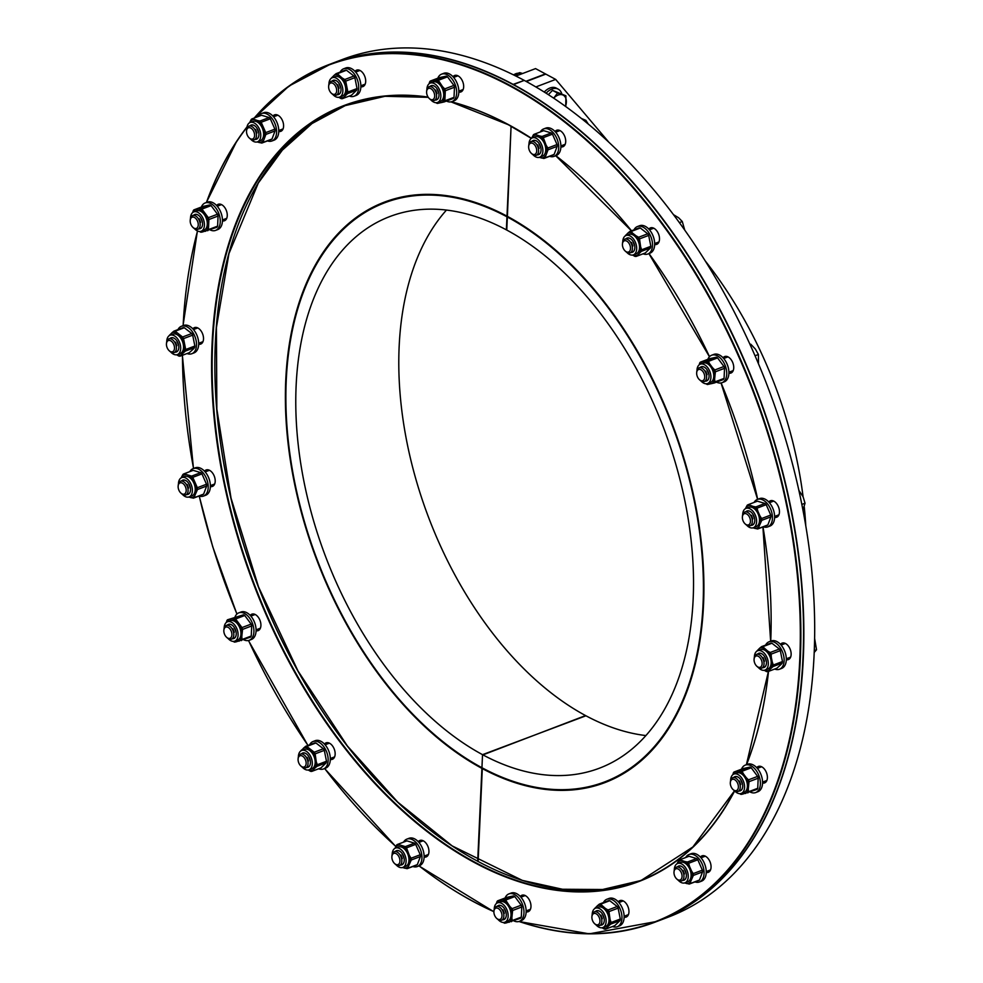 <?xml version="1.0" encoding="UTF-8"?>
<svg xmlns="http://www.w3.org/2000/svg" width="983" height="983" viewBox="0 0 983 983"><rect width="100%" height="100%" fill="white"/><g stroke="black" fill="none" stroke-linecap="round" stroke-linejoin="round"><path stroke-width="1.47" d="M508.088 216.739L507.351 217.01L506.761 230.059A295.06 180.847 69.2 0 1 687.498 514.76A295.06 180.847 69.2 0 1 599.335 768.227A295.06 180.847 69.2 0 1 482.936 754.883L585.561 715.575A295.06 180.847 -110.8 0 1 414.617 474.678A295.06 180.847 -110.8 0 1 446.454 210.067M481.94 767.723L482.53 754.661A295.06 180.847 69.2 0 1 301.806 469.972A295.06 180.847 69.2 0 1 389.956 216.506A295.06 180.847 69.2 0 1 506.368 229.85L506.958 216.801A309.743 189.842 -110.8 0 0 384.746 202.781A309.743 189.842 -110.8 0 0 292.209 468.866A309.743 189.842 -110.8 0 0 481.94 767.723M645.88 735.567A295.06 180.847 -110.8 0 1 585.954 715.784L482.53 754.661L477.689 861.305L481.916 768.374A310.468 190.297 69.2 0 1 291.73 468.817A310.468 190.297 69.2 0 1 384.488 202.093A310.468 190.297 69.2 0 1 506.995 216.149L511.074 126.217L507.388 216.358A310.468 190.297 69.2 0 1 697.561 515.915A310.468 190.297 69.2 0 1 604.803 782.64A310.468 190.297 69.2 0 1 482.309 768.583L478.094 861.526L482.334 767.932A309.743 189.842 -110.8 0 0 604.545 781.952A309.743 189.842 -110.8 0 0 697.082 515.866A309.743 189.842 -110.8 0 0 507.351 217.01M512.966 84.452L523.804 80.545M512.979 84.292A458.742 281.163 -110.8 0 0 331.885 63.477A458.742 281.163 -110.8 0 0 331.75 63.526M389.968 200.163A310.468 190.297 -110.8 0 0 383.284 203.346M523.828 80.176A458.742 281.163 -110.8 0 0 342.735 59.361L331.885 63.477M515.891 76.06L535.551 68.601L545.418 73.897L525.917 81.306L545.418 73.897L555.69 79.414L608.76 142.117M805.777 525.758A309.743 189.842 -110.8 0 0 804.266 506.982M802.951 510.103L805.028 503.222L803.086 496.734A309.743 189.842 -110.8 0 0 705.278 260.962M657.283 921.304A458.742 281.163 -110.8 0 0 657.418 921.255L668.256 917.139A458.742 281.163 -110.8 0 0 805.298 522.981A458.742 281.163 -110.8 0 0 524.222 80.385L513.372 84.661M483.046 768.313L482.309 768.583M657.418 921.255A458.742 281.163 -110.8 0 0 794.461 527.097A458.742 281.163 -110.8 0 0 513.372 84.501M603.071 782.505A310.468 190.297 -110.8 0 0 610.185 780.453M535.858 86.946L555.69 79.414M545.823 74.106L526.31 81.515L545.823 74.106M513.31 74.782A7.336 4.743 -61.8 0 1 514.158 74.585M557.521 93.066L562.423 94.823A11.747 7.581 118.2 0 0 553.748 98.116L557.521 93.066L552.495 90.375L565.925 95.806L565.729 106.545M565.532 106.397A11.747 7.581 118.2 0 0 566.355 102.22A11.747 7.581 118.2 0 0 562.423 94.823L565.925 95.806M548.379 94.663L552.495 90.375M561.674 93.532A14.684 9.474 118.2 0 0 558.307 89.183L556.329 88.126A14.684 9.474 118.2 0 0 544.25 92.046M558.307 89.183A14.684 9.474 118.2 0 0 546.118 93.225M518.262 73.234A10.334 6.672 118.2 0 0 515.928 73.676A10.334 6.672 118.2 0 0 513.642 74.941M515.252 75.74L518.336 73.184A13.037 8.417 118.2 0 1 519.749 72.644L522.637 73.504M519.749 72.644L521.875 73.786M520.462 74.327L518.336 73.184M750.164 792.028A14.684 8.994 -110.8 0 0 755.718 792.556L757.881 791.733A14.684 8.994 -110.8 0 0 762.55 783.316A14.684 8.994 -110.8 0 0 757.746 768.866A14.684 8.994 -110.8 0 0 747.461 764.283L745.298 765.106A14.684 8.994 -110.8 0 0 741.501 769.197M755.718 792.556A14.684 8.994 -110.8 0 0 760.375 784.139A14.684 8.994 -110.8 0 0 755.571 769.689A14.684 8.994 -110.8 0 0 745.298 765.106M733.023 789.509L733.723 790.16A7.336 4.497 -110.8 0 0 737.95 791.45A7.336 4.497 -110.8 0 0 740.138 785.147A7.336 4.497 -110.8 0 0 735.64 778.057A7.336 4.497 -110.8 0 0 732.74 777.725A7.336 4.497 -110.8 0 0 730.443 781.497L730.344 782.443A5.984 3.674 69.2 0 1 734.584 779.642A5.984 3.674 69.2 0 1 738.307 787.838A5.984 3.674 69.2 0 1 733.023 789.509A5.984 3.674 69.2 0 1 730.344 782.443M734.498 777.062A7.422 4.546 69.2 0 1 735.087 776.754A7.422 4.546 69.2 0 1 738.012 777.086A7.422 4.546 69.2 0 1 739.314 778.02M742.669 786.867A7.422 4.546 69.2 0 1 740.346 790.627A7.422 4.546 69.2 0 1 739.695 790.787M733.92 777.283A7.581 4.645 69.2 0 1 737.901 777A7.581 4.645 69.2 0 1 739.265 777.983A7.581 4.645 69.2 0 1 742.669 786.928A7.581 4.645 69.2 0 1 739.118 791.008M730.627 780.404A10.334 6.34 69.2 0 1 733.932 774.063A10.334 6.34 69.2 0 1 743.529 781.485A10.334 6.34 69.2 0 1 741.268 793.404A10.334 6.34 69.2 0 1 737.176 792.925A10.334 6.34 69.2 0 1 734.596 790.848M733.932 774.063L736.783 772.982A10.334 6.34 69.2 0 1 746.38 780.404A10.334 6.34 69.2 0 1 744.119 792.31L741.268 793.404M739.671 793.65L739.732 793.699A13.037 7.999 69.2 0 0 741.022 794.399L742.509 794.141A12.005 7.36 69.2 0 1 740.531 793.6M742.509 794.141L757.021 789.423A13.037 7.999 69.2 0 0 757.733 788.292L758.188 778.204L749.034 781.682L748.26 789.079A12.005 7.36 69.2 0 1 745.483 793.49M746.195 777.59L743.431 773.854A12.005 7.36 69.2 0 0 738.405 771.163L749.943 767.096A13.037 7.999 69.2 0 1 751.233 767.784L757.61 776.386L748.456 779.851L746.195 777.59A12.005 7.36 69.2 0 1 748.456 784.704M738.405 771.163L733.932 772.06L743.099 768.583L749.943 767.096M733.244 774.407A12.005 7.36 69.2 0 1 735.431 771.815M757.733 788.292L748.567 791.77L748.26 789.079M743.431 773.854L742.067 771.262L751.233 767.784M733.932 772.06A13.037 7.999 69.2 0 0 733.232 773.191L732.913 774.641M748.456 779.851A13.037 7.999 69.2 0 1 749.034 781.682M740.777 770.561A13.037 7.999 69.2 0 1 742.067 771.262M748.567 791.77A13.037 7.999 69.2 0 1 747.854 792.9M757.61 776.386A13.037 7.999 69.2 0 1 758.188 778.204M694.944 881.911A14.684 8.994 -110.8 0 0 699.392 881.984L701.555 881.161A14.684 8.994 -110.8 0 0 705.425 876.885A14.684 8.994 -110.8 0 0 702.82 860.285A14.684 8.994 -110.8 0 0 691.135 853.711L688.972 854.534A14.684 8.994 -110.8 0 0 685.692 857.532M699.392 881.984A14.684 8.994 -110.8 0 0 703.263 877.708A14.684 8.994 -110.8 0 0 700.646 861.108A14.684 8.994 -110.8 0 0 688.972 854.534M676.697 878.937L677.398 879.576A7.336 4.497 -110.8 0 0 681.624 880.879A7.336 4.497 -110.8 0 0 683.959 875.779A7.336 4.497 -110.8 0 0 680.986 868.788A7.336 4.497 -110.8 0 0 676.415 867.153A7.336 4.497 -110.8 0 0 674.117 870.913L674.019 871.86A5.984 3.674 69.2 0 1 679.622 870.127A5.984 3.674 69.2 0 1 681.784 878.077A5.984 3.674 69.2 0 1 676.697 878.937A5.984 3.674 69.2 0 1 674.019 871.86M678.172 866.478A7.422 4.546 69.2 0 1 678.761 866.17A7.422 4.546 69.2 0 1 682.988 867.448M686.343 876.295A7.422 4.546 69.2 0 1 684.021 880.043A7.422 4.546 69.2 0 1 683.382 880.203M677.594 866.699A7.581 4.645 69.2 0 1 682.952 867.399A7.581 4.645 69.2 0 1 683.308 867.756A7.581 4.645 69.2 0 1 686.343 876.345A7.581 4.645 69.2 0 1 682.804 880.424M674.313 869.82A10.334 6.34 69.2 0 1 677.606 863.492A10.334 6.34 69.2 0 1 687.203 870.901A10.334 6.34 69.2 0 1 684.942 882.82A10.334 6.34 69.2 0 1 678.503 880.522A10.334 6.34 69.2 0 1 678.27 880.264M677.606 863.492L680.457 862.41A10.334 6.34 69.2 0 1 690.054 869.82A10.334 6.34 69.2 0 1 687.793 881.739L684.942 882.82M684.549 882.943L689.28 884.061L698.434 880.596A13.037 7.999 69.2 0 0 699.478 880.031L702.513 871.946L693.359 875.423L690.73 881.382A12.005 7.36 69.2 0 1 686.687 883.594M691.479 870.864L689.501 866.355A12.005 7.36 69.2 0 0 684.868 861.55L687.473 862.017L696.628 858.552A13.037 7.999 69.2 0 1 697.819 859.781L702.366 870.152L693.212 873.617L691.479 870.864A12.005 7.36 69.2 0 1 692.057 877.88M684.868 861.55L679.867 859.744L689.034 856.267L696.628 858.552M679.867 859.744A13.037 7.999 69.2 0 0 678.835 860.297L677.533 862.755A12.005 7.36 69.2 0 1 681.575 860.555M677.533 862.755L677.176 863.676M699.478 880.031L690.312 883.508L690.73 881.382M689.501 866.355L688.653 863.258L697.819 859.781M693.212 873.617A13.037 7.999 69.2 0 1 693.359 875.423M687.473 862.017A13.037 7.999 69.2 0 1 688.653 863.258M690.312 883.508A13.037 7.999 69.2 0 1 689.28 884.061M702.366 870.152A13.037 7.999 69.2 0 1 702.513 871.946M612.507 926.527A14.684 8.994 -110.8 0 0 617.287 926.711L619.45 925.888A14.684 8.994 -110.8 0 0 621.428 924.622A14.684 8.994 -110.8 0 0 621.92 907.235A14.684 8.994 -110.8 0 0 609.042 898.437L606.867 899.261A14.684 8.994 -110.8 0 0 603.415 902.578M617.287 926.711A14.684 8.994 -110.8 0 0 619.265 925.445A14.684 8.994 -110.8 0 0 619.745 908.059A14.684 8.994 -110.8 0 0 606.867 899.261M594.592 923.664L595.293 924.315A7.336 4.497 -110.8 0 0 599.519 925.605A7.336 4.497 -110.8 0 0 600.318 915.443A7.336 4.497 -110.8 0 0 594.31 911.88A7.336 4.497 -110.8 0 0 592.012 915.652L591.913 916.598A5.984 3.674 69.2 0 1 594.568 913.379A5.984 3.674 69.2 0 1 598.696 916.439A5.984 3.674 69.2 0 1 599.372 923.516A5.984 3.674 69.2 0 1 594.592 923.664A5.984 3.674 69.2 0 1 591.913 916.598M596.067 911.216A7.422 4.546 69.2 0 1 596.656 910.909A7.422 4.546 69.2 0 1 600.883 912.175A7.581 4.645 69.2 0 1 602.677 914.485A7.581 4.645 69.2 0 1 604.238 921.083A7.581 4.645 69.2 0 1 600.699 925.163M604.238 921.022A7.422 4.546 69.2 0 1 601.915 924.782A7.422 4.546 69.2 0 1 601.277 924.942M595.489 911.438A7.581 4.645 69.2 0 1 600.846 912.138M592.208 914.559A10.334 6.34 69.2 0 1 595.501 908.218A10.334 6.34 69.2 0 1 605.098 915.64A10.334 6.34 69.2 0 1 602.837 927.547A10.334 6.34 69.2 0 1 596.165 925.003M595.501 908.218L598.352 907.137A10.334 6.34 69.2 0 1 607.949 914.559A10.334 6.34 69.2 0 1 605.688 926.465L602.837 927.547M606.634 927.878L608.919 925.667A12.005 7.36 69.2 0 0 610.087 919.584L611.143 922.496L620.31 919.019A13.037 7.999 69.2 0 1 620.003 920.58L614.744 925.667L605.589 929.144L606.634 927.878A12.005 7.36 69.2 0 1 602.1 927.755M610.087 919.584L608.969 911.61L618.123 908.132L620.31 919.019M608.969 911.61A13.037 7.999 69.2 0 0 608.035 909.988L605.479 908.513A12.005 7.36 69.2 0 1 609.141 914.854M605.479 908.513L600.588 904.188L609.755 900.711L617.189 906.51A13.037 7.999 69.2 0 1 618.123 908.132M609.755 900.711A13.037 7.999 69.2 0 0 608.514 900.649L599.347 904.127L597.418 905.736A12.005 7.36 69.2 0 1 602.247 905.994M597.418 905.736L594.297 908.943M594.826 908.562A12.005 7.36 69.2 0 1 595.133 907.948M620.003 920.58L610.848 924.045L608.919 925.667M602.038 927.768L604.348 929.082A13.037 7.999 69.2 0 0 605.589 929.144M611.143 922.496A13.037 7.999 69.2 0 1 610.848 924.045M608.035 909.988L617.189 906.51M599.347 904.127A13.037 7.999 69.2 0 1 600.588 904.188M513.753 920.825A14.684 8.994 -110.8 0 0 518.52 921.599A14.684 8.994 -110.8 0 0 519.307 921.366L521.469 920.543A14.684 8.994 -110.8 0 0 524.676 903.623A14.684 8.994 -110.8 0 0 511.049 893.092L508.887 893.916A14.684 8.994 -110.8 0 0 505.09 897.995M519.307 921.366A14.684 8.994 -110.8 0 0 522.501 904.446A14.684 8.994 -110.8 0 0 508.887 893.916M496.612 918.319L497.312 918.958A7.336 4.497 -110.8 0 0 501.539 920.26A7.336 4.497 -110.8 0 0 503.357 912.421A7.336 4.497 -110.8 0 0 496.329 906.535A7.336 4.497 -110.8 0 0 494.031 910.295L493.933 911.253A5.984 3.674 69.2 0 1 497.263 908.095A5.984 3.674 69.2 0 1 501.551 912.986A5.984 3.674 69.2 0 1 500.974 918.749A5.984 3.674 69.2 0 1 496.612 918.319A5.984 3.674 69.2 0 1 493.933 911.253M498.086 905.871A7.422 4.546 69.2 0 1 498.676 905.552A7.422 4.546 69.2 0 1 502.903 906.83M506.257 915.677A7.422 4.546 69.2 0 1 503.935 919.424A7.422 4.546 69.2 0 1 503.296 919.596M497.509 906.08A7.581 4.645 69.2 0 1 502.866 906.793A7.581 4.645 69.2 0 1 505.754 911.536A7.581 4.645 69.2 0 1 506.257 915.726A7.581 4.645 69.2 0 1 502.718 919.805M494.228 909.214A10.334 6.34 69.2 0 1 497.521 902.873A10.334 6.34 69.2 0 1 507.117 910.295A10.334 6.34 69.2 0 1 504.857 922.201A10.334 6.34 69.2 0 1 498.184 919.646M497.521 902.873L500.372 901.792A10.334 6.34 69.2 0 1 509.968 909.201A10.334 6.34 69.2 0 1 507.707 921.12L504.857 922.201M503.259 922.459L503.321 922.509A13.037 7.999 69.2 0 0 504.611 923.197L506.098 922.951A12.005 7.36 69.2 0 1 504.119 922.398M506.098 922.951L520.609 918.233A13.037 7.999 69.2 0 0 521.322 917.102L521.776 907.002L512.622 910.479L511.848 917.889A12.005 7.36 69.2 0 1 509.071 922.3M512.622 910.479A13.037 7.999 69.2 0 0 512.045 908.661L509.796 906.4A12.005 7.36 69.2 0 1 512.045 913.502M509.796 906.4L505.655 900.059L514.822 896.582L521.199 905.183A13.037 7.999 69.2 0 1 521.776 907.002M501.994 899.961L497.533 900.87L506.687 897.393L513.531 895.894L501.994 899.961A12.005 7.36 69.2 0 1 507.019 902.664M496.845 903.205A12.005 7.36 69.2 0 1 499.02 900.612M497.533 900.87A13.037 7.999 69.2 0 0 496.82 902.001L496.501 903.438M521.322 917.102L512.155 920.58L511.848 917.889M512.155 920.58A13.037 7.999 69.2 0 1 511.455 921.698M512.045 908.661L521.199 905.183M504.365 899.371A13.037 7.999 69.2 0 1 505.655 900.059M513.531 895.894A13.037 7.999 69.2 0 1 514.822 896.582M412.823 866.515A14.684 8.994 -110.8 0 0 413.192 866.625A14.684 8.994 -110.8 0 0 417.259 866.576L419.434 865.753A14.684 8.994 -110.8 0 0 422.641 848.833A14.684 8.994 -110.8 0 0 409.014 838.302L406.851 839.126A14.684 8.994 -110.8 0 0 403.571 842.124M417.259 866.576A14.684 8.994 -110.8 0 0 420.466 849.656A14.684 8.994 -110.8 0 0 406.851 839.126M394.576 863.529L395.277 864.18A7.336 4.497 -110.8 0 0 399.503 865.47A7.336 4.497 -110.8 0 0 401.814 860.088A7.336 4.497 -110.8 0 0 394.294 851.745A7.336 4.497 -110.8 0 0 391.984 855.517L391.898 856.463A5.984 3.674 69.2 0 1 395.928 853.551A5.984 3.674 69.2 0 1 399.909 860.186A5.984 3.674 69.2 0 1 394.576 863.529A5.984 3.674 69.2 0 1 391.898 856.463M396.038 851.081A7.422 4.546 69.2 0 1 396.641 850.774A7.422 4.546 69.2 0 1 400.867 852.04M404.222 860.887A7.422 4.546 69.2 0 1 401.9 864.647A7.422 4.546 69.2 0 1 401.248 864.807M395.461 851.303A7.581 4.645 69.2 0 1 400.818 852.003A7.581 4.645 69.2 0 1 404.222 859.277A7.581 4.645 69.2 0 1 404.21 860.948A7.581 4.645 69.2 0 1 400.671 865.028M392.18 854.424A10.334 6.34 69.2 0 1 395.485 848.083A10.334 6.34 69.2 0 1 405.07 855.505A10.334 6.34 69.2 0 1 402.821 867.411A10.334 6.34 69.2 0 1 396.149 864.868M395.485 848.083L398.336 847.002A10.334 6.34 69.2 0 1 407.933 854.424A10.334 6.34 69.2 0 1 405.672 866.33L402.821 867.411M397.746 844.336L406.901 840.858L414.507 843.144L405.34 846.621L397.746 844.336A13.037 7.999 69.2 0 0 396.702 844.901L395.055 848.28M402.416 867.547L407.159 868.665L416.313 865.187A13.037 7.999 69.2 0 0 417.345 864.622L420.392 856.537L411.238 860.014L408.609 865.974A12.005 7.36 69.2 0 1 404.554 868.186M411.238 860.014A13.037 7.999 69.2 0 0 411.091 858.22L409.346 855.456A12.005 7.36 69.2 0 1 409.923 862.472M409.346 855.456L406.532 847.85L415.686 844.372L420.245 854.743A13.037 7.999 69.2 0 1 420.392 856.537M402.747 846.142A12.005 7.36 69.2 0 1 407.367 850.946M395.399 847.358A12.005 7.36 69.2 0 1 399.454 845.147M417.345 864.622L408.191 868.1L408.609 865.974M408.191 868.1A13.037 7.999 69.2 0 1 407.159 868.665M411.091 858.22L420.245 854.743M405.34 846.621A13.037 7.999 69.2 0 1 406.532 847.85M414.507 843.144A13.037 7.999 69.2 0 1 415.686 844.372M318.689 768.767A14.684 8.994 -110.8 0 0 323.468 768.964L325.643 768.141A14.684 8.994 -110.8 0 0 328.838 751.221A14.684 8.994 -110.8 0 0 315.224 740.69L313.061 741.514A14.684 8.994 -110.8 0 0 309.608 744.819M323.468 768.964A14.684 8.994 -110.8 0 0 326.675 752.044A14.684 8.994 -110.8 0 0 313.061 741.514M300.786 765.917L301.486 766.556A7.336 4.497 -110.8 0 0 305.713 767.846A7.336 4.497 -110.8 0 0 307.912 764.737A7.336 4.497 -110.8 0 0 305.996 756.898A7.336 4.497 -110.8 0 0 300.503 754.121A7.336 4.497 -110.8 0 0 298.193 757.893L298.107 758.839A5.984 3.674 69.2 0 1 302.838 756.345A5.984 3.674 69.2 0 1 306.032 764.418A5.984 3.674 69.2 0 1 300.786 765.917A5.984 3.674 69.2 0 1 298.107 758.839M302.248 753.457A7.422 4.546 69.2 0 1 302.838 753.15A7.422 4.546 69.2 0 1 307.077 754.416M301.67 753.678A7.581 4.645 69.2 0 1 307.028 754.379A7.581 4.645 69.2 0 1 310.419 763.324A7.422 4.546 69.2 0 1 310.345 763.877A7.422 4.546 69.2 0 1 308.109 767.023A7.422 4.546 69.2 0 1 307.458 767.182M310.419 763.324A7.581 4.645 69.2 0 1 310.321 764A7.581 4.645 69.2 0 1 306.88 767.404M298.39 756.799A10.334 6.34 69.2 0 1 298.586 754.858A10.334 6.34 69.2 0 1 301.695 750.471A10.334 6.34 69.2 0 1 311.279 757.881A10.334 6.34 69.2 0 1 309.031 769.8A10.334 6.34 69.2 0 1 302.359 767.244M301.695 750.471L304.546 749.378A10.334 6.34 69.2 0 1 314.142 756.799A10.334 6.34 69.2 0 1 311.881 768.718L309.031 769.8M305.541 746.367L314.695 742.89A13.037 7.999 69.2 0 1 315.936 742.964L323.382 748.751L314.216 752.228L306.782 746.441A13.037 7.999 69.2 0 0 305.541 746.367L300.491 751.184M301.007 750.803A12.005 7.36 69.2 0 1 301.326 750.189M312.815 770.119L315.101 767.907A12.005 7.36 69.2 0 0 316.268 761.825L317.337 764.737L326.491 761.26A13.037 7.999 69.2 0 1 326.196 762.82L320.937 767.92L311.771 771.397L312.815 770.119A12.005 7.36 69.2 0 1 308.293 769.996M316.268 761.825L315.15 753.85L324.316 750.373L326.491 761.26M311.672 750.754A12.005 7.36 69.2 0 1 315.322 757.094M303.612 747.977A12.005 7.36 69.2 0 1 308.441 748.247M308.232 770.008L310.542 771.323A13.037 7.999 69.2 0 0 311.771 771.397M315.101 767.907L317.03 766.298L326.196 762.82M315.936 742.964L306.782 746.441M317.337 764.737A13.037 7.999 69.2 0 1 317.03 766.298M314.216 752.228A13.037 7.999 69.2 0 1 315.15 753.85M323.382 748.751A13.037 7.999 69.2 0 1 324.316 750.373M243.698 639.749A14.684 8.994 -110.8 0 0 249.24 640.289L251.415 639.466A14.684 8.994 -110.8 0 0 254.609 622.546A14.684 8.994 -110.8 0 0 240.995 612.016L238.82 612.839A14.684 8.994 -110.8 0 0 235.035 616.919M249.24 640.289A14.684 8.994 -110.8 0 0 252.447 623.369A14.684 8.994 -110.8 0 0 238.82 612.839M226.557 637.242L227.257 637.881A7.336 4.497 -110.8 0 0 231.472 639.171A7.336 4.497 -110.8 0 0 232.996 637.869A7.336 4.497 -110.8 0 0 232.418 629.28A7.336 4.497 -110.8 0 0 226.274 625.446A7.336 4.497 -110.8 0 0 223.964 629.218L223.866 630.164A5.984 3.674 69.2 0 1 229.285 628.235A5.984 3.674 69.2 0 1 231.238 637.23A5.984 3.674 69.2 0 1 226.557 637.242A5.984 3.674 69.2 0 1 223.866 630.164M228.019 624.783A7.422 4.546 69.2 0 1 228.609 624.475A7.422 4.546 69.2 0 1 232.836 625.741M236.203 634.6A7.422 4.546 69.2 0 1 235.416 637.033A7.422 4.546 69.2 0 1 233.88 638.348A7.422 4.546 69.2 0 1 233.229 638.508M227.442 625.004A7.581 4.645 69.2 0 1 232.799 625.704A7.581 4.645 69.2 0 1 236.19 634.649A7.581 4.645 69.2 0 1 235.392 637.193A7.581 4.645 69.2 0 1 232.652 638.729M224.161 628.125A10.334 6.34 69.2 0 1 225.316 623.627A10.334 6.34 69.2 0 1 227.466 621.797A10.334 6.34 69.2 0 1 237.05 629.206A10.334 6.34 69.2 0 1 234.802 641.125A10.334 6.34 69.2 0 1 228.13 638.569M227.466 621.797L230.317 620.715A10.334 6.34 69.2 0 1 239.901 628.125A10.334 6.34 69.2 0 1 237.653 640.044L234.802 641.125M234.31 618.295L243.465 614.817A13.037 7.999 69.2 0 1 244.755 615.505L251.144 624.107L241.978 627.584L235.601 618.983A13.037 7.999 69.2 0 0 234.31 618.295L227.466 619.794A13.037 7.999 69.2 0 0 226.754 620.912L226.446 622.362M226.778 622.128A12.005 7.36 69.2 0 1 228.953 619.536M233.204 641.383L233.254 641.432A13.037 7.999 69.2 0 0 234.544 642.12L236.043 641.862A12.005 7.36 69.2 0 1 234.065 641.321M236.043 641.862L250.554 637.144A13.037 7.999 69.2 0 0 251.255 636.013L251.722 625.925L242.555 629.403L241.781 636.812A12.005 7.36 69.2 0 1 239.004 641.211M239.729 625.323A12.005 7.36 69.2 0 1 241.978 632.425M231.927 618.885A12.005 7.36 69.2 0 1 236.952 621.588M244.755 615.505L235.601 618.983M241.388 640.621A13.037 7.999 69.2 0 0 242.101 639.491L241.781 636.812M242.101 639.491L251.255 636.013M241.978 627.584A13.037 7.999 69.2 0 1 242.555 629.403M243.465 614.817L227.466 619.794M251.144 624.107A13.037 7.999 69.2 0 1 251.722 625.925M199.082 496.01A14.684 8.994 -110.8 0 0 203.53 496.071L205.693 495.248A14.684 8.994 -110.8 0 0 208.9 478.34A14.684 8.994 -110.8 0 0 195.273 467.81L193.11 468.633A14.684 8.994 -110.8 0 0 189.83 471.619M203.53 496.071A14.684 8.994 -110.8 0 0 206.725 479.163A14.684 8.994 -110.8 0 0 193.11 468.633M180.835 493.024L181.536 493.675A7.336 4.497 -110.8 0 0 185.762 494.965A7.336 4.497 -110.8 0 0 186.106 494.805A7.336 4.497 -110.8 0 0 187.249 486.229A7.336 4.497 -110.8 0 0 180.553 481.24A7.336 4.497 -110.8 0 0 178.255 485.012L178.156 485.958A5.984 3.674 69.2 0 1 184.202 484.717A5.984 3.674 69.2 0 1 184.558 493.957A5.984 3.674 69.2 0 1 180.835 493.024A5.984 3.674 69.2 0 1 178.156 485.958M182.31 480.576A7.422 4.546 69.2 0 1 182.555 480.429A7.422 4.546 69.2 0 1 182.899 480.269A7.422 4.546 69.2 0 1 187.126 481.535M190.481 490.382A7.422 4.546 69.2 0 1 188.515 493.982A7.422 4.546 69.2 0 1 188.158 494.142A7.422 4.546 69.2 0 1 187.52 494.302M181.732 480.798A7.581 4.645 69.2 0 1 187.089 481.498A7.581 4.645 69.2 0 1 190.481 490.443A7.581 4.645 69.2 0 1 188.453 494.166A7.581 4.645 69.2 0 1 186.942 494.523M178.451 483.919A10.334 6.34 69.2 0 1 181.265 477.812A10.334 6.34 69.2 0 1 181.744 477.591A10.334 6.34 69.2 0 1 191.341 485A10.334 6.34 69.2 0 1 189.08 496.919A10.334 6.34 69.2 0 1 182.408 494.363M184.116 476.718A10.334 6.34 69.2 0 1 184.595 476.497A10.334 6.34 69.2 0 1 194.192 483.919A10.334 6.34 69.2 0 1 191.931 495.825L189.08 496.919M191.611 476.116L200.765 472.639A13.037 7.999 69.2 0 1 201.957 473.88L206.504 484.238L197.35 487.715L192.791 477.345A13.037 7.999 69.2 0 0 191.611 476.116L184.005 473.831A13.037 7.999 69.2 0 0 182.973 474.396L181.671 476.853A12.005 7.36 69.2 0 1 185.713 474.654M181.671 476.853L181.314 477.775M188.687 497.042L193.418 498.16L202.572 494.682A13.037 7.999 69.2 0 0 203.616 494.117L206.651 486.044L197.497 489.509L194.867 495.481A12.005 7.36 69.2 0 1 190.825 497.681M195.617 484.951A12.005 7.36 69.2 0 1 196.195 491.967M189.006 475.637A12.005 7.36 69.2 0 1 193.639 480.454M201.957 473.88L192.791 477.345M193.418 498.16A13.037 7.999 69.2 0 0 194.45 497.595L194.867 495.481M194.45 497.595L203.616 494.117M197.35 487.715A13.037 7.999 69.2 0 1 197.497 489.509M200.765 472.639L193.172 470.353L184.005 473.831M206.504 484.238A13.037 7.999 69.2 0 1 206.651 486.044M187.065 353.536A14.684 8.994 -110.8 0 0 191.845 353.72L194.007 352.897A14.684 8.994 -110.8 0 0 197.214 335.989A14.684 8.994 -110.8 0 0 183.588 325.459L181.425 326.282A14.684 8.994 -110.8 0 0 177.972 329.588M191.845 353.72A14.684 8.994 -110.8 0 0 195.039 336.813A14.684 8.994 -110.8 0 0 181.425 326.282M169.15 350.673L169.85 351.324A7.336 4.497 -110.8 0 0 172.885 352.799A7.336 4.497 -110.8 0 0 174.077 352.614A7.336 4.497 -110.8 0 0 175.674 344.161A7.336 4.497 -110.8 0 0 168.867 338.889A7.336 4.497 -110.8 0 0 166.569 342.662L166.471 343.608A5.984 3.674 69.2 0 1 170.428 340.671A5.984 3.674 69.2 0 1 174.458 347.134A5.984 3.674 69.2 0 1 171.62 351.877A5.984 3.674 69.2 0 1 169.15 350.673A5.984 3.674 69.2 0 1 166.471 343.608M170.624 338.226A7.422 4.546 69.2 0 1 171.214 337.919A7.422 4.546 69.2 0 1 172.418 337.734A7.422 4.546 69.2 0 1 175.441 339.184M178.795 348.031A7.422 4.546 69.2 0 1 176.473 351.791A7.422 4.546 69.2 0 1 175.822 351.951M170.047 338.447A7.581 4.645 69.2 0 1 175.392 339.147A7.581 4.645 69.2 0 1 178.795 348.093A7.581 4.645 69.2 0 1 175.244 352.172M166.754 341.568A10.334 6.34 69.2 0 1 170.059 335.24A10.334 6.34 69.2 0 1 171.742 334.982A10.334 6.34 69.2 0 1 180.086 343.952A10.334 6.34 69.2 0 1 177.395 354.568A10.334 6.34 69.2 0 1 170.723 352.012M170.059 335.24L172.91 334.146A10.334 6.34 69.2 0 1 174.593 333.901A10.334 6.34 69.2 0 1 182.936 342.87A10.334 6.34 69.2 0 1 180.245 353.475L177.395 354.568M182.58 336.997L191.746 333.52A13.037 7.999 69.2 0 1 192.68 335.142L194.867 346.028L185.701 349.506L183.526 338.619A13.037 7.999 69.2 0 0 182.58 336.997L175.146 331.197A13.037 7.999 69.2 0 0 173.905 331.136L171.976 332.745A12.005 7.36 69.2 0 1 176.805 333.004M171.976 332.745L168.855 335.953M169.371 335.572A12.005 7.36 69.2 0 1 169.69 334.957M176.596 354.777L178.906 356.092A13.037 7.999 69.2 0 0 180.147 356.153L181.191 354.888A12.005 7.36 69.2 0 1 176.657 354.765M181.191 354.888L185.406 351.066L194.56 347.589L193.516 348.854L189.301 352.676L180.147 356.153M184.644 346.594A12.005 7.36 69.2 0 1 183.465 352.676M180.036 335.522A12.005 7.36 69.2 0 1 183.698 341.863M192.68 335.142L183.526 338.619M173.905 331.136L183.071 327.658A13.037 7.999 69.2 0 1 184.3 327.732L175.146 331.197M185.701 349.506A13.037 7.999 69.2 0 1 185.406 351.066M191.746 333.52L184.3 327.732M194.867 346.028A13.037 7.999 69.2 0 1 194.56 347.589M210.043 229.862A14.684 8.994 -110.8 0 0 215.596 230.403L217.759 229.58A14.684 8.994 -110.8 0 0 220.966 212.66A14.684 8.994 -110.8 0 0 207.339 202.129L205.177 202.953A14.684 8.994 -110.8 0 0 201.38 207.032M215.596 230.403A14.684 8.994 -110.8 0 0 218.791 213.483A14.684 8.994 -110.8 0 0 205.177 202.953M192.901 227.356L193.602 228.007A7.336 4.497 -110.8 0 0 194.929 228.953A7.336 4.497 -110.8 0 0 197.829 229.297A7.336 4.497 -110.8 0 0 199.426 220.831A7.336 4.497 -110.8 0 0 192.619 215.572A7.336 4.497 -110.8 0 0 190.321 219.332L190.223 220.29A5.984 3.674 69.2 0 1 194.646 217.587A5.984 3.674 69.2 0 1 198.247 225.095A5.984 3.674 69.2 0 1 193.983 228.142A5.984 3.674 69.2 0 1 192.901 227.356A5.984 3.674 69.2 0 1 190.223 220.29M194.364 214.908A7.422 4.546 69.2 0 1 194.966 214.589A7.422 4.546 69.2 0 1 197.89 214.933A7.422 4.546 69.2 0 1 199.193 215.867M193.786 215.13A7.581 4.645 69.2 0 1 199.144 215.83A7.581 4.645 69.2 0 1 202.547 224.763A7.422 4.546 69.2 0 1 200.225 228.474A7.422 4.546 69.2 0 1 199.574 228.634M202.547 224.763A7.581 4.645 69.2 0 1 198.996 228.842M190.505 218.251A10.334 6.34 69.2 0 1 193.811 211.91A10.334 6.34 69.2 0 1 197.89 212.377A10.334 6.34 69.2 0 1 204.231 222.355A10.334 6.34 69.2 0 1 201.146 231.238A10.334 6.34 69.2 0 1 194.474 228.683M193.811 211.91L196.661 210.829A10.334 6.34 69.2 0 1 200.753 211.296A10.334 6.34 69.2 0 1 207.081 221.273A10.334 6.34 69.2 0 1 203.997 230.157L201.146 231.238M208.335 217.698L217.489 214.22A13.037 7.999 69.2 0 1 218.066 216.039L217.612 226.139L208.445 229.617L208.912 219.516A13.037 7.999 69.2 0 0 208.335 217.698L201.945 209.096A13.037 7.999 69.2 0 0 200.655 208.408L198.271 208.998A12.005 7.36 69.2 0 1 203.309 211.701M198.271 208.998L193.811 209.907L202.977 206.43L209.821 204.931A13.037 7.999 69.2 0 1 211.112 205.619L201.945 209.096M193.123 212.254A12.005 7.36 69.2 0 1 195.31 209.649M199.549 231.496L199.61 231.546A13.037 7.999 69.2 0 0 200.901 232.234L202.387 231.988A12.005 7.36 69.2 0 1 200.409 231.435M202.387 231.988L216.899 227.27A13.037 7.999 69.2 0 0 217.612 226.139M208.138 226.926A12.005 7.36 69.2 0 1 205.361 231.337M206.074 215.437A12.005 7.36 69.2 0 1 208.335 222.539M193.811 209.907A13.037 7.999 69.2 0 0 193.11 211.038L192.791 212.475M218.066 216.039L208.912 219.516M200.655 208.408L209.821 204.931M208.445 229.617A13.037 7.999 69.2 0 1 207.732 230.747M217.489 214.22L211.112 205.619M267.474 140.913A14.684 8.994 -110.8 0 0 271.91 140.987L274.085 140.164A14.684 8.994 -110.8 0 0 277.292 123.244A14.684 8.994 -110.8 0 0 263.665 112.713L261.503 113.537A14.684 8.994 -110.8 0 0 258.222 116.535M271.91 140.987A14.684 8.994 -110.8 0 0 275.117 124.067A14.684 8.994 -110.8 0 0 261.503 113.537M249.584 138.234A7.336 4.497 -110.8 0 0 249.928 138.578A7.336 4.497 -110.8 0 0 254.155 139.869A7.336 4.497 -110.8 0 0 255.752 131.415A7.336 4.497 -110.8 0 0 248.945 126.143A7.336 4.497 -110.8 0 0 246.635 129.916L246.549 130.862A5.984 3.674 69.2 0 1 251.341 128.404A5.984 3.674 69.2 0 1 254.45 136.588A5.984 3.674 69.2 0 1 249.227 137.939A5.984 3.674 69.2 0 1 248.945 137.657A5.984 3.674 69.2 0 1 246.549 130.862M258.873 135.298A7.422 4.546 69.2 0 1 256.551 139.045A7.422 4.546 69.2 0 1 255.899 139.205M250.69 125.48A7.422 4.546 69.2 0 1 251.292 125.173A7.422 4.546 69.2 0 1 255.519 126.438M250.112 125.701A7.581 4.645 69.2 0 1 255.469 126.402A7.581 4.645 69.2 0 1 258.873 135.347A7.581 4.645 69.2 0 1 255.322 139.426M246.831 128.822A10.334 6.34 69.2 0 1 250.137 122.494A10.334 6.34 69.2 0 1 256.575 124.792A10.334 6.34 69.2 0 1 260.753 134.634A10.334 6.34 69.2 0 1 257.472 141.822A10.334 6.34 69.2 0 1 250.8 139.267M250.137 122.494L252.987 121.413A10.334 6.34 69.2 0 1 259.426 123.711A10.334 6.34 69.2 0 1 263.604 133.553A10.334 6.34 69.2 0 1 260.323 140.741L257.472 141.822M265.742 132.619L274.896 129.142A13.037 7.999 69.2 0 1 275.043 130.948L272.008 139.021L262.842 142.498L265.889 134.425A13.037 7.999 69.2 0 0 265.742 132.619L261.183 122.261A13.037 7.999 69.2 0 0 259.991 121.02L257.399 120.54A12.005 7.36 69.2 0 1 262.019 125.357M257.399 120.54L252.398 118.734L261.552 115.257L269.158 117.542A13.037 7.999 69.2 0 1 270.337 118.783L261.183 122.261M252.398 118.734A13.037 7.999 69.2 0 0 251.365 119.299L250.051 121.757A12.005 7.36 69.2 0 1 254.106 119.557M250.051 121.757L249.707 122.678M257.067 141.945L261.81 143.063L270.964 139.586A13.037 7.999 69.2 0 0 272.008 139.021M263.26 140.385A12.005 7.36 69.2 0 1 259.205 142.584M263.997 129.854A12.005 7.36 69.2 0 1 264.574 136.87M275.043 130.948L265.889 134.425M259.991 121.02L269.158 117.542M262.842 142.498A13.037 7.999 69.2 0 1 261.81 143.063M274.896 129.142L270.337 118.783M349.235 96.051A14.684 8.994 -110.8 0 0 354.015 96.248L356.19 95.425A14.684 8.994 -110.8 0 0 359.397 78.505A14.684 8.994 -110.8 0 0 345.77 67.974L343.608 68.798A14.684 8.994 -110.8 0 0 341.629 70.076A14.684 8.994 -110.8 0 0 340.155 72.115M354.015 96.248A14.684 8.994 -110.8 0 0 357.222 79.328A14.684 8.994 -110.8 0 0 343.608 68.798M331.332 93.201L332.033 93.852A7.336 4.497 -110.8 0 0 336.26 95.142A7.336 4.497 -110.8 0 0 337.857 86.676A7.336 4.497 -110.8 0 0 331.05 81.417A7.336 4.497 -110.8 0 0 328.74 85.189L328.654 86.135A5.984 3.674 69.2 0 1 333.446 83.678A5.984 3.674 69.2 0 1 336.542 91.861A5.984 3.674 69.2 0 1 331.332 93.201A5.984 3.674 69.2 0 1 329.883 91.345A5.984 3.674 69.2 0 1 328.654 86.135M340.978 90.559A7.422 4.546 69.2 0 1 338.656 94.319A7.422 4.546 69.2 0 1 338.005 94.479M332.795 80.753A7.422 4.546 69.2 0 1 333.397 80.446A7.422 4.546 69.2 0 1 337.624 81.712M332.217 80.975A7.581 4.645 69.2 0 1 337.574 81.675A7.581 4.645 69.2 0 1 340.966 90.62A7.581 4.645 69.2 0 1 337.427 94.7M328.936 84.096A10.334 6.34 69.2 0 1 332.242 77.755A10.334 6.34 69.2 0 1 340.696 82.781A10.334 6.34 69.2 0 1 339.577 97.084A10.334 6.34 69.2 0 1 332.905 94.54M332.242 77.755L335.092 76.674A10.334 6.34 69.2 0 1 343.546 81.7A10.334 6.34 69.2 0 1 342.428 96.002L339.577 97.084M347.884 92.021L357.038 88.556A13.037 7.999 69.2 0 1 356.743 90.104L351.484 95.204L342.317 98.681L347.577 93.582A13.037 7.999 69.2 0 0 347.884 92.021L345.697 81.134A13.037 7.999 69.2 0 0 344.763 79.512L342.219 78.05A12.005 7.36 69.2 0 1 345.869 84.391M342.219 78.05L337.329 73.725L346.483 70.248L353.929 76.035A13.037 7.999 69.2 0 1 354.863 77.669L345.697 81.134M346.483 70.248A13.037 7.999 69.2 0 0 345.242 70.186L336.088 73.664L334.159 75.273A12.005 7.36 69.2 0 1 338.988 75.531M334.159 75.273L331.038 78.48M331.554 78.099A12.005 7.36 69.2 0 1 331.873 77.485M343.362 97.403A12.005 7.36 69.2 0 1 338.84 97.28M346.815 89.121A12.005 7.36 69.2 0 1 345.647 95.191M356.743 90.104L347.577 93.582M344.763 79.512L353.929 76.035M338.779 97.292L341.089 98.619A13.037 7.999 69.2 0 0 342.317 98.681M336.088 73.664A13.037 7.999 69.2 0 1 337.329 73.725M357.038 88.556L354.863 77.669M446.454 101.065A14.684 8.994 -110.8 0 0 451.996 101.593L454.171 100.77A14.684 8.994 -110.8 0 0 457.599 84.489A14.684 8.994 -110.8 0 0 444.537 73.098A14.684 8.994 -110.8 0 0 443.751 73.332L441.588 74.155A14.684 8.994 -110.8 0 0 437.791 78.235M451.996 101.593A14.684 8.994 -110.8 0 0 455.436 85.312A14.684 8.994 -110.8 0 0 442.362 73.922A14.684 8.994 -110.8 0 0 441.588 74.155M429.313 98.546L430.013 99.197A7.336 4.497 -110.8 0 0 434.24 100.487A7.336 4.497 -110.8 0 0 435.838 92.033A7.336 4.497 -110.8 0 0 429.03 86.762A7.336 4.497 -110.8 0 0 426.72 90.534L426.634 91.48A5.984 3.674 69.2 0 1 431.426 89.023A5.984 3.674 69.2 0 1 434.535 97.206A5.984 3.674 69.2 0 1 429.313 98.546A5.984 3.674 69.2 0 1 427.027 94.798A5.984 3.674 69.2 0 1 426.634 91.48M438.959 95.904A7.422 4.546 69.2 0 1 436.636 99.664A7.422 4.546 69.2 0 1 435.985 99.824M430.775 86.099A7.422 4.546 69.2 0 1 431.377 85.791A7.422 4.546 69.2 0 1 435.604 87.057M430.198 86.32A7.581 4.645 69.2 0 1 435.555 87.02A7.581 4.645 69.2 0 1 438.946 95.965A7.581 4.645 69.2 0 1 435.408 100.045M426.917 89.441A10.334 6.34 69.2 0 1 430.222 83.113A10.334 6.34 69.2 0 1 440.114 91.407A10.334 6.34 69.2 0 1 437.558 102.441A10.334 6.34 69.2 0 1 430.886 99.885M430.222 83.113L433.073 82.019A10.334 6.34 69.2 0 1 442.977 90.325A10.334 6.34 69.2 0 1 440.409 101.36L437.558 102.441M435.961 102.687L436.022 102.748A13.037 7.999 69.2 0 0 437.3 103.436L444.144 101.937A13.037 7.999 69.2 0 0 444.857 100.807L445.311 90.719A13.037 7.999 69.2 0 0 444.734 88.9L442.485 86.627A12.005 7.36 69.2 0 1 444.746 93.741M442.485 86.627L438.357 80.299L447.511 76.821L453.9 85.423A13.037 7.999 69.2 0 1 454.478 87.241L445.311 90.719M434.683 80.201L430.222 81.097L439.389 77.62L446.233 76.133L434.683 80.201A12.005 7.36 69.2 0 1 439.72 82.904M429.534 83.444A12.005 7.36 69.2 0 1 431.721 80.852M438.799 103.178A12.005 7.36 69.2 0 1 436.821 102.637M444.537 98.128A12.005 7.36 69.2 0 1 441.772 102.527M430.222 81.097A13.037 7.999 69.2 0 0 429.51 82.228L429.202 83.678M444.857 100.807L454.023 97.329A13.037 7.999 69.2 0 1 453.31 98.46L444.144 101.937M444.734 88.9L453.9 85.423M437.066 79.611A13.037 7.999 69.2 0 1 438.357 80.299M454.023 97.329L454.478 87.241M446.233 76.133A13.037 7.999 69.2 0 1 447.511 76.821M549.595 156.322A14.684 8.994 -110.8 0 0 554.043 156.383L556.206 155.56A14.684 8.994 -110.8 0 0 560.347 141.724A14.684 8.994 -110.8 0 0 549.866 128.06A14.684 8.994 -110.8 0 0 545.798 128.109L543.624 128.933A14.684 8.994 -110.8 0 0 540.343 131.931M554.043 156.383A14.684 8.994 -110.8 0 0 558.172 142.535A14.684 8.994 -110.8 0 0 547.703 128.884A14.684 8.994 -110.8 0 0 543.624 128.933M531.348 153.336L532.049 153.987A7.336 4.497 -110.8 0 0 536.276 155.277A7.336 4.497 -110.8 0 0 537.873 146.823A7.336 4.497 -110.8 0 0 531.066 141.552A7.336 4.497 -110.8 0 0 528.768 145.324L528.67 146.27A5.984 3.674 69.2 0 1 533.462 143.813A5.984 3.674 69.2 0 1 536.571 151.996A5.984 3.674 69.2 0 1 531.348 153.336A5.984 3.674 69.2 0 1 528.67 147.585A5.984 3.674 69.2 0 1 528.67 146.27M588.264 124.042L585.856 120.331L581.444 118.501M584.418 120.884L585.856 120.331M540.994 150.694A7.422 4.546 69.2 0 1 538.672 154.454A7.422 4.546 69.2 0 1 538.033 154.614M532.823 140.888A7.422 4.546 69.2 0 1 533.413 140.581A7.422 4.546 69.2 0 1 537.64 141.847M532.245 141.11A7.581 4.645 69.2 0 1 537.603 141.81A7.581 4.645 69.2 0 1 540.994 150.755A7.581 4.645 69.2 0 1 537.455 154.835M528.965 144.231A10.334 6.34 69.2 0 1 532.258 137.89A10.334 6.34 69.2 0 1 542.849 149.637A10.334 6.34 69.2 0 1 539.593 157.231A10.334 6.34 69.2 0 1 532.921 154.675M532.258 137.89L535.108 136.809A10.334 6.34 69.2 0 1 545.7 148.556A10.334 6.34 69.2 0 1 542.444 156.137L539.593 157.231M539.2 157.354L543.931 158.472A13.037 7.999 69.2 0 0 544.963 157.907L548.01 149.821A13.037 7.999 69.2 0 0 547.863 148.028L546.13 145.263A12.005 7.36 69.2 0 1 546.708 152.279M546.13 145.263L543.304 137.657L552.471 134.18L557.017 144.55A13.037 7.999 69.2 0 1 557.164 146.344L548.01 149.821M539.532 135.949L534.519 134.143L543.685 130.665L551.279 132.951L542.125 136.428L539.532 135.949A12.005 7.36 69.2 0 1 544.152 140.766M534.519 134.143A13.037 7.999 69.2 0 0 533.486 134.708L532.184 137.165A12.005 7.36 69.2 0 1 536.226 134.954M532.184 137.165L531.828 138.087M545.381 155.793A12.005 7.36 69.2 0 1 541.338 157.993M544.963 157.907L554.129 154.429A13.037 7.999 69.2 0 1 553.097 154.995L543.931 158.472M547.863 148.028L557.017 144.55M542.125 136.428A13.037 7.999 69.2 0 1 543.304 137.657M554.129 154.429L557.164 146.344M551.279 132.951A13.037 7.999 69.2 0 1 552.471 134.18M643.054 253.811A14.684 8.994 -110.8 0 0 647.834 254.007L649.996 253.184A14.684 8.994 -110.8 0 0 654.555 241.781A14.684 8.994 -110.8 0 0 647.097 227.515A14.684 8.994 -110.8 0 0 639.589 225.734L637.414 226.557A14.684 8.994 -110.8 0 0 633.961 229.875M647.834 254.007A14.684 8.994 -110.8 0 0 652.393 242.604A14.684 8.994 -110.8 0 0 644.922 228.339A14.684 8.994 -110.8 0 0 637.414 226.557M625.139 250.96L625.839 251.599A7.336 4.497 -110.8 0 0 630.066 252.901A7.336 4.497 -110.8 0 0 631.664 244.435A7.336 4.497 -110.8 0 0 624.856 239.176A7.336 4.497 -110.8 0 0 622.657 242.285A7.336 4.497 -110.8 0 0 622.558 242.936L622.46 243.882A5.984 3.674 69.2 0 1 622.534 243.354A5.984 3.674 69.2 0 1 627.535 241.646A5.984 3.674 69.2 0 1 630.324 249.78A5.984 3.674 69.2 0 1 625.139 250.96A5.984 3.674 69.2 0 1 622.46 243.882M684.721 230.047L682.288 221.519L678.626 217.771L673.404 214.601M679.4 222.613L682.288 221.519M634.785 248.318A7.422 4.546 69.2 0 1 634.699 248.92A7.422 4.546 69.2 0 1 632.462 252.066A7.422 4.546 69.2 0 1 631.823 252.226M626.613 238.5A7.422 4.546 69.2 0 1 627.203 238.193A7.422 4.546 69.2 0 1 631.43 239.471M626.036 238.722A7.581 4.645 69.2 0 1 631.393 239.422A7.581 4.645 69.2 0 1 634.785 248.367A7.581 4.645 69.2 0 1 631.246 252.447M622.755 241.855A10.334 6.34 69.2 0 1 626.048 235.515A10.334 6.34 69.2 0 1 633.802 239.422A10.334 6.34 69.2 0 1 636.492 250.456A10.334 6.34 69.2 0 1 633.384 254.843A10.334 6.34 69.2 0 1 626.712 252.287M626.048 235.515L628.899 234.433A10.334 6.34 69.2 0 1 636.652 238.328A10.334 6.34 69.2 0 1 639.343 249.363A10.334 6.34 69.2 0 1 636.234 253.761L633.384 254.843M632.585 255.052L634.895 256.366A13.037 7.999 69.2 0 0 636.136 256.44L641.395 251.341A13.037 7.999 69.2 0 0 641.69 249.78L640.633 246.868A12.005 7.36 69.2 0 1 639.466 252.95M640.633 246.868L639.515 238.894L648.669 235.416L650.857 246.303A13.037 7.999 69.2 0 1 650.549 247.863L641.395 251.341M636.026 235.797L632.794 233.29A12.005 7.36 69.2 0 0 627.965 233.02L629.894 231.41L639.061 227.933A13.037 7.999 69.2 0 1 640.302 228.007L647.736 233.794L638.581 237.272L636.026 235.797A12.005 7.36 69.2 0 1 639.687 242.15M627.965 233.02L624.844 236.239M625.372 235.846A12.005 7.36 69.2 0 1 625.679 235.232M637.181 255.162A12.005 7.36 69.2 0 1 632.647 255.039M640.302 228.007L631.135 231.484L632.794 233.29M641.69 249.78L650.857 246.303M629.894 231.41A13.037 7.999 69.2 0 1 631.135 231.484M638.581 237.272A13.037 7.999 69.2 0 1 639.515 238.894M636.136 256.44L645.29 252.963L650.549 247.863M647.736 233.794A13.037 7.999 69.2 0 1 648.669 235.416M716.521 382.141A14.684 8.994 -110.8 0 0 722.063 382.682L724.225 381.859A14.684 8.994 -110.8 0 0 724.471 359.471A14.684 8.994 -110.8 0 0 713.818 354.408L711.643 355.232A14.684 8.994 -110.8 0 0 707.846 359.311M722.063 382.682A14.684 8.994 -110.8 0 0 722.308 360.294A14.684 8.994 -110.8 0 0 711.643 355.232M699.38 379.635L700.08 380.274A7.336 4.497 -110.8 0 0 704.295 381.564A7.336 4.497 -110.8 0 0 705.905 373.11A7.336 4.497 -110.8 0 0 699.085 367.839A7.336 4.497 -110.8 0 0 697.561 369.141A7.336 4.497 -110.8 0 0 696.787 371.611L696.689 372.557A5.984 3.674 69.2 0 1 697.328 370.554A5.984 3.674 69.2 0 1 702.636 371.193A5.984 3.674 69.2 0 1 704.381 378.971A5.984 3.674 69.2 0 1 699.38 379.635A5.984 3.674 69.2 0 1 696.689 372.557M758.483 363.796L758.409 354.494L755.374 349.063L750.791 344.222L749.98 344.345M750.054 344.505L750.791 344.222M755.055 355.772L758.409 354.494M709.013 376.993A7.422 4.546 69.2 0 1 708.239 379.426A7.422 4.546 69.2 0 1 706.703 380.74A7.422 4.546 69.2 0 1 706.052 380.9M700.842 367.175A7.422 4.546 69.2 0 1 701.432 366.868A7.422 4.546 69.2 0 1 705.659 368.134M700.265 367.396A7.581 4.645 69.2 0 1 705.622 368.097A7.581 4.645 69.2 0 1 709.013 377.042A7.581 4.645 69.2 0 1 705.475 381.121M696.984 370.517A10.334 6.34 69.2 0 1 700.277 364.189A10.334 6.34 69.2 0 1 708.952 369.583A10.334 6.34 69.2 0 1 709.763 381.687A10.334 6.34 69.2 0 1 707.613 383.517A10.334 6.34 69.2 0 1 700.94 380.962M700.277 364.189L703.14 363.108A10.334 6.34 69.2 0 1 711.803 368.502A10.334 6.34 69.2 0 1 712.614 380.593A10.334 6.34 69.2 0 1 710.476 382.436L707.613 383.517M706.027 383.775L706.077 383.825A13.037 7.999 69.2 0 0 707.367 384.513L714.211 383.014A13.037 7.999 69.2 0 0 714.924 381.883L714.604 379.205A12.005 7.36 69.2 0 1 711.827 383.603M714.604 379.205L715.378 371.795L724.532 368.318L724.078 378.406A13.037 7.999 69.2 0 1 723.365 379.536L714.211 383.014M712.552 367.716L709.775 363.98A12.005 7.36 69.2 0 0 704.75 361.277L716.288 357.21A13.037 7.999 69.2 0 1 717.578 357.898L723.955 366.499L714.801 369.977L712.552 367.716A12.005 7.36 69.2 0 1 714.801 374.818M704.75 361.277L700.289 362.186L709.443 358.709L716.288 357.21M699.601 364.521A12.005 7.36 69.2 0 1 701.776 361.928M708.854 384.255A12.005 7.36 69.2 0 1 706.888 383.714M717.578 357.898L708.411 361.375L709.775 363.98M714.924 381.883L724.078 378.406M707.133 360.687A13.037 7.999 69.2 0 1 708.411 361.375M700.289 362.186A13.037 7.999 69.2 0 0 699.577 363.305L699.269 364.754M714.801 369.977A13.037 7.999 69.2 0 1 715.378 371.795M723.955 366.499A13.037 7.999 69.2 0 1 724.532 368.318M763.336 526.827A14.684 8.994 -110.8 0 0 767.772 526.888L769.947 526.065A14.684 8.994 -110.8 0 0 772.687 508.014A14.684 8.994 -110.8 0 0 759.527 498.614L757.365 499.438A14.684 8.994 -110.8 0 0 754.084 502.436M767.772 526.888A14.684 8.994 -110.8 0 0 770.512 508.838A14.684 8.994 -110.8 0 0 757.365 499.438M745.089 523.841L745.79 524.48A7.336 4.497 -110.8 0 0 750.017 525.782A7.336 4.497 -110.8 0 0 751.614 517.316A7.336 4.497 -110.8 0 0 744.807 512.057A7.336 4.497 -110.8 0 0 744.463 512.217A7.336 4.497 -110.8 0 0 742.497 515.817L742.411 516.775A5.984 3.674 69.2 0 1 744.008 513.826A5.984 3.674 69.2 0 1 750.398 520.29A5.984 3.674 69.2 0 1 745.089 523.841A5.984 3.674 69.2 0 1 742.411 516.775M803.086 496.734L798.896 490.431M801.845 504.439L805.028 503.222M754.735 521.199A7.422 4.546 69.2 0 1 752.757 524.787A7.422 4.546 69.2 0 1 752.413 524.947A7.422 4.546 69.2 0 1 751.762 525.119M746.552 511.393A7.422 4.546 69.2 0 1 746.797 511.234A7.422 4.546 69.2 0 1 747.154 511.074A7.422 4.546 69.2 0 1 751.381 512.352M745.974 511.602A7.581 4.645 69.2 0 1 746.625 511.135A7.581 4.645 69.2 0 1 751.331 512.315A7.581 4.645 69.2 0 1 754.735 521.248A7.581 4.645 69.2 0 1 751.184 525.327M742.693 514.736A10.334 6.34 69.2 0 1 745.999 508.395A10.334 6.34 69.2 0 1 755.423 515.411A10.334 6.34 69.2 0 1 753.814 527.502A10.334 6.34 69.2 0 1 753.334 527.724A10.334 6.34 69.2 0 1 746.662 525.168M745.999 508.395L748.849 507.314A10.334 6.34 69.2 0 1 758.286 514.33A10.334 6.34 69.2 0 1 756.664 526.421A10.334 6.34 69.2 0 1 756.185 526.642L753.334 527.724M752.929 527.846L757.672 528.977A13.037 7.999 69.2 0 0 758.704 528.412L759.122 526.286A12.005 7.36 69.2 0 1 755.067 528.498M759.122 526.286L761.751 520.326L770.905 516.849L767.87 524.934A13.037 7.999 69.2 0 1 766.826 525.5L757.672 528.977M759.859 515.768L757.881 511.258A12.005 7.36 69.2 0 0 753.261 506.454L755.853 506.933L765.02 503.456A13.037 7.999 69.2 0 1 766.199 504.684L770.758 515.055L761.604 518.533L759.859 515.768A12.005 7.36 69.2 0 1 760.437 522.784M753.261 506.454L748.26 504.648L757.414 501.17L765.02 503.456M748.26 504.648A13.037 7.999 69.2 0 0 747.227 505.213L745.913 507.658A12.005 7.36 69.2 0 1 749.968 505.459M745.913 507.658L745.569 508.592M766.199 504.684L757.045 508.162L757.881 511.258M758.704 528.412L767.87 524.934M755.853 506.933A13.037 7.999 69.2 0 1 757.045 508.162M761.604 518.533A13.037 7.999 69.2 0 1 761.751 520.326M770.758 515.055A13.037 7.999 69.2 0 1 770.905 516.849M774.678 669.042A14.684 8.994 -110.8 0 0 779.47 669.239L781.632 668.415A14.684 8.994 -110.8 0 0 785.909 655.206A14.684 8.994 -110.8 0 0 771.213 640.965L769.05 641.788A14.684 8.994 -110.8 0 0 765.597 645.106M779.47 669.239A14.684 8.994 -110.8 0 0 783.734 656.03A14.684 8.994 -110.8 0 0 769.05 641.788M756.775 666.191L757.475 666.83A7.336 4.497 -110.8 0 0 761.702 668.133A7.336 4.497 -110.8 0 0 763.607 660.588A7.336 4.497 -110.8 0 0 757.684 654.223A7.336 4.497 -110.8 0 0 756.492 654.408A7.336 4.497 -110.8 0 0 754.194 658.168L754.096 659.126A5.984 3.674 69.2 0 1 756.947 655.894A5.984 3.674 69.2 0 1 762.132 663.611A5.984 3.674 69.2 0 1 756.775 666.191A5.984 3.674 69.2 0 1 754.096 659.126M814.157 652.515L816.529 649.763L814.6 638.323M814.256 650.623L816.529 649.763M758.249 653.744A7.422 4.546 69.2 0 1 758.839 653.425A7.422 4.546 69.2 0 1 760.043 653.253A7.422 4.546 69.2 0 1 763.066 654.703M766.421 663.55A7.422 4.546 69.2 0 1 764.098 667.297A7.422 4.546 69.2 0 1 763.447 667.469M757.672 653.953A7.581 4.645 69.2 0 1 759.896 653.142A7.581 4.645 69.2 0 1 763.017 654.666A7.581 4.645 69.2 0 1 766.421 663.599A7.581 4.645 69.2 0 1 762.869 667.678M754.379 657.086A10.334 6.34 69.2 0 1 757.684 650.746A10.334 6.34 69.2 0 1 767.268 658.168A10.334 6.34 69.2 0 1 765.02 670.074A10.334 6.34 69.2 0 1 763.336 670.332A10.334 6.34 69.2 0 1 758.348 667.518M757.684 650.746L760.535 649.665A10.334 6.34 69.2 0 1 770.131 657.074A10.334 6.34 69.2 0 1 767.87 668.993L765.02 670.074M764.221 670.283L766.531 671.598A13.037 7.999 69.2 0 0 767.772 671.672L768.817 670.394A12.005 7.36 69.2 0 1 764.283 670.271M768.817 670.394L773.031 666.572L782.185 663.095L781.141 664.373L776.926 668.194L767.772 671.672M772.269 662.1L771.323 657.381A12.005 7.36 69.2 0 0 767.662 651.041L770.205 652.503L779.372 649.026A13.037 7.999 69.2 0 1 780.305 650.648L782.493 661.534L773.326 665.012L772.269 662.1A12.005 7.36 69.2 0 1 771.09 668.182M767.662 651.041L762.771 646.716L771.925 643.238L779.372 649.026M762.771 646.716A13.037 7.999 69.2 0 0 761.53 646.642L759.601 648.252A12.005 7.36 69.2 0 1 764.43 648.522M759.601 648.252L756.48 651.471M780.305 650.648L771.151 654.125L771.323 657.381M770.205 652.503A13.037 7.999 69.2 0 1 771.151 654.125M761.53 646.642L770.697 643.165A13.037 7.999 69.2 0 1 771.925 643.238M773.326 665.012A13.037 7.999 69.2 0 1 773.031 666.572M782.493 661.534A13.037 7.999 69.2 0 1 782.185 663.095M780.477 644.356A8.81 5.394 69.2 0 1 782.087 643.128A8.81 5.394 69.2 0 1 783.512 642.907A8.81 5.394 69.2 0 1 790.627 650.549A8.81 5.394 69.2 0 1 788.329 659.593A8.81 5.394 69.2 0 1 786.904 659.802A8.81 5.394 69.2 0 1 786.314 659.728M768.792 502.006A8.81 5.394 69.2 0 1 769.984 500.961A8.81 5.394 69.2 0 1 770.402 500.777A8.81 5.394 69.2 0 1 778.438 506.749A8.81 5.394 69.2 0 1 777.062 517.046A8.81 5.394 69.2 0 1 776.644 517.242A8.81 5.394 69.2 0 1 774.629 517.377M723.07 357.8A8.81 5.394 69.2 0 1 724.68 356.559A8.81 5.394 69.2 0 1 732.065 361.154A8.81 5.394 69.2 0 1 732.765 371.463A8.81 5.394 69.2 0 1 730.934 373.036A8.81 5.394 69.2 0 1 728.907 373.171M648.841 229.125A8.81 5.394 69.2 0 1 650.451 227.884A8.81 5.394 69.2 0 1 657.049 231.214A8.81 5.394 69.2 0 1 659.347 240.614A8.81 5.394 69.2 0 1 656.705 244.362A8.81 5.394 69.2 0 1 654.678 244.497M555.051 131.513A8.81 5.394 69.2 0 1 556.661 130.272A8.81 5.394 69.2 0 1 565.68 140.274A8.81 5.394 69.2 0 1 562.915 146.737A8.81 5.394 69.2 0 1 560.888 146.885M453.016 76.723A8.81 5.394 69.2 0 1 454.625 75.482A8.81 5.394 69.2 0 1 463.054 82.56A8.81 5.394 69.2 0 1 460.867 91.947A8.81 5.394 69.2 0 1 458.852 92.095M355.035 71.366A8.81 5.394 69.2 0 1 356.645 70.137A8.81 5.394 69.2 0 1 363.845 74.413A8.81 5.394 69.2 0 1 362.887 86.602A8.81 5.394 69.2 0 1 360.872 86.737M272.93 116.105A8.81 5.394 69.2 0 1 274.54 114.864A8.81 5.394 69.2 0 1 280.02 116.83A8.81 5.394 69.2 0 1 283.583 125.222A8.81 5.394 69.2 0 1 280.782 131.341A8.81 5.394 69.2 0 1 278.767 131.476M216.604 205.521A8.81 5.394 69.2 0 1 218.214 204.292A8.81 5.394 69.2 0 1 221.691 204.685A8.81 5.394 69.2 0 1 227.085 213.188A8.81 5.394 69.2 0 1 224.456 220.757A8.81 5.394 69.2 0 1 222.441 220.892M192.852 328.85A8.81 5.394 69.2 0 1 194.462 327.609A8.81 5.394 69.2 0 1 195.887 327.4A8.81 5.394 69.2 0 1 203.002 335.031A8.81 5.394 69.2 0 1 200.704 344.075A8.81 5.394 69.2 0 1 199.279 344.296A8.81 5.394 69.2 0 1 198.689 344.222M204.538 471.201A8.81 5.394 69.2 0 1 205.73 470.144A8.81 5.394 69.2 0 1 206.147 469.96A8.81 5.394 69.2 0 1 214.183 475.932A8.81 5.394 69.2 0 1 212.807 486.241A8.81 5.394 69.2 0 1 212.402 486.425A8.81 5.394 69.2 0 1 210.374 486.573M250.26 615.407A8.81 5.394 69.2 0 1 251.857 614.166A8.81 5.394 69.2 0 1 259.242 618.762A8.81 5.394 69.2 0 1 259.942 629.071A8.81 5.394 69.2 0 1 258.111 630.644A8.81 5.394 69.2 0 1 256.084 630.779M324.488 744.082A8.81 5.394 69.2 0 1 326.086 742.841A8.81 5.394 69.2 0 1 332.696 746.171A8.81 5.394 69.2 0 1 334.994 755.571A8.81 5.394 69.2 0 1 332.34 759.318A8.81 5.394 69.2 0 1 330.313 759.454M418.279 841.694A8.81 5.394 69.2 0 1 419.888 840.465A8.81 5.394 69.2 0 1 428.907 850.467A8.81 5.394 69.2 0 1 426.131 856.93A8.81 5.394 69.2 0 1 424.115 857.065M520.314 896.484A8.81 5.394 69.2 0 1 521.924 895.243A8.81 5.394 69.2 0 1 530.353 902.32A8.81 5.394 69.2 0 1 528.178 911.72A8.81 5.394 69.2 0 1 526.151 911.855M618.295 901.841A8.81 5.394 69.2 0 1 619.904 900.6A8.81 5.394 69.2 0 1 627.105 904.876A8.81 5.394 69.2 0 1 626.159 917.065A8.81 5.394 69.2 0 1 624.131 917.2M700.4 857.102A8.81 5.394 69.2 0 1 702.009 855.861A8.81 5.394 69.2 0 1 707.49 857.827A8.81 5.394 69.2 0 1 711.053 866.22A8.81 5.394 69.2 0 1 708.264 872.339A8.81 5.394 69.2 0 1 706.236 872.474M756.726 767.686A8.81 5.394 69.2 0 1 758.335 766.445A8.81 5.394 69.2 0 1 761.813 766.851A8.81 5.394 69.2 0 1 767.219 775.341A8.81 5.394 69.2 0 1 764.577 782.91A8.81 5.394 69.2 0 1 762.562 783.058M783.881 642.943A8.81 5.394 -110.8 0 0 783.07 644.32M788.28 658.045A8.81 5.394 -110.8 0 0 789.791 658.536M772.196 500.593A8.81 5.394 -110.8 0 0 771.385 501.969M776.595 515.694A8.81 5.394 -110.8 0 0 778.106 516.186M726.474 356.387A8.81 5.394 -110.8 0 0 726.105 356.89A8.81 5.394 -110.8 0 0 725.663 357.763M730.873 371.488A8.81 5.394 -110.8 0 0 732.396 371.979M656.644 242.813A8.81 5.394 -110.8 0 0 658.155 243.305M652.245 227.712A8.81 5.394 -110.8 0 0 651.434 229.088M562.854 145.189A8.81 5.394 -110.8 0 0 564.365 145.681M558.455 130.088A8.81 5.394 -110.8 0 0 557.644 131.464M460.818 90.399A8.81 5.394 -110.8 0 0 462.329 90.891M456.419 75.31A8.81 5.394 -110.8 0 0 455.608 76.674M362.838 85.054A8.81 5.394 -110.8 0 0 364.349 85.546M358.426 69.953A8.81 5.394 -110.8 0 0 357.628 71.329M280.733 129.793A8.81 5.394 -110.8 0 0 282.244 130.284M276.334 114.692A8.81 5.394 -110.8 0 0 275.523 116.068M224.407 219.209A8.81 5.394 -110.8 0 0 225.918 219.701M220.008 204.108A8.81 5.394 -110.8 0 0 219.197 205.484M196.256 327.437A8.81 5.394 -110.8 0 0 195.445 328.801M200.655 342.526A8.81 5.394 -110.8 0 0 202.166 343.018M207.941 469.788A8.81 5.394 -110.8 0 0 207.13 471.152M212.34 484.877A8.81 5.394 -110.8 0 0 213.852 485.369M253.651 613.994A8.81 5.394 -110.8 0 0 252.84 615.37M258.05 629.095A8.81 5.394 -110.8 0 0 259.573 629.587M327.88 742.669A8.81 5.394 -110.8 0 0 327.081 744.045M332.279 757.77A8.81 5.394 -110.8 0 0 333.802 758.262M421.67 840.281A8.81 5.394 -110.8 0 0 420.871 841.657M426.081 855.382A8.81 5.394 -110.8 0 0 427.593 855.874M523.718 895.071A8.81 5.394 -110.8 0 0 522.907 896.447M528.117 910.172A8.81 5.394 -110.8 0 0 529.628 910.663M621.698 900.416A8.81 5.394 -110.8 0 0 620.887 901.792M626.097 915.517A8.81 5.394 -110.8 0 0 627.609 916.009M703.803 855.689A8.81 5.394 -110.8 0 0 702.992 857.065M708.202 870.791A8.81 5.394 -110.8 0 0 709.714 871.282M760.129 766.273A8.81 5.394 -110.8 0 0 759.318 767.637M764.528 781.362A8.81 5.394 -110.8 0 0 766.04 781.854M740.813 784.532A7.336 4.497 69.2 0 1 739.474 781.006M742.435 783.918A7.336 4.497 69.2 0 1 741.096 780.391M684.487 873.948A7.336 4.497 69.2 0 1 683.148 870.422M686.122 873.334A7.336 4.497 69.2 0 1 684.77 869.808M602.382 918.687A7.336 4.497 69.2 0 1 602.382 918.675A7.336 4.497 69.2 0 1 601.043 915.161M604.017 918.073A7.336 4.497 69.2 0 1 604.004 918.061A7.336 4.497 69.2 0 1 602.677 914.534M504.402 913.342A7.336 4.497 69.2 0 1 503.37 910.995A7.336 4.497 69.2 0 1 503.063 909.803M506.036 912.715A7.336 4.497 69.2 0 1 505.004 910.381A7.336 4.497 69.2 0 1 504.684 909.189M402.366 858.552A7.336 4.497 69.2 0 1 401.027 855.013M403.988 857.938A7.336 4.497 69.2 0 1 402.649 854.399M308.576 760.928A7.336 4.497 69.2 0 1 307.237 757.401M310.198 760.314A7.336 4.497 69.2 0 1 308.859 756.787M234.347 632.253A7.336 4.497 69.2 0 1 233.008 628.727M235.969 631.639A7.336 4.497 69.2 0 1 234.63 628.112M188.625 488.047A7.336 4.497 69.2 0 1 187.286 484.521M190.26 487.433A7.336 4.497 69.2 0 1 188.908 483.906M176.94 345.697A7.336 4.497 69.2 0 1 175.601 342.17M178.562 345.082A7.336 4.497 69.2 0 1 177.223 341.556M200.692 222.379A7.336 4.497 69.2 0 1 199.352 218.84M202.314 221.753A7.336 4.497 69.2 0 1 200.974 218.226M257.018 132.951A7.336 4.497 69.2 0 1 255.678 129.424M258.64 132.336A7.336 4.497 69.2 0 1 257.3 128.81M339.123 88.224A7.336 4.497 69.2 0 1 339.11 88.212A7.336 4.497 69.2 0 1 337.783 84.685M340.745 87.61A7.336 4.497 69.2 0 1 340.745 87.598A7.336 4.497 69.2 0 1 339.405 84.071M437.103 93.569A7.336 4.497 69.2 0 1 436.071 91.235A7.336 4.497 69.2 0 1 435.764 90.043M438.725 92.955A7.336 4.497 69.2 0 1 437.693 90.62A7.336 4.497 69.2 0 1 437.386 89.428M539.139 148.359A7.336 4.497 69.2 0 1 537.799 144.833M540.773 147.745A7.336 4.497 69.2 0 1 539.434 144.206M632.929 245.983A7.336 4.497 69.2 0 1 631.59 242.445M634.563 245.357A7.336 4.497 69.2 0 1 633.224 241.83M707.158 374.646A7.336 4.497 69.2 0 1 705.819 371.119M708.792 374.031A7.336 4.497 69.2 0 1 707.453 370.505M752.88 518.864A7.336 4.497 69.2 0 1 751.54 515.325M754.502 518.238A7.336 4.497 69.2 0 1 753.162 514.711M764.565 661.215A7.336 4.497 69.2 0 1 763.226 657.676M766.187 660.588A7.336 4.497 69.2 0 1 764.848 657.062M518.963 921.476A458.742 281.163 -110.8 0 0 654.432 922.386A458.742 281.163 -110.8 0 0 791.45 528.092A458.742 281.163 -110.8 0 0 510.189 85.521A458.742 281.163 -110.8 0 0 328.9 64.608A458.742 281.163 -110.8 0 0 254.228 118.046M247.028 126.856A458.742 281.163 -110.8 0 0 206.43 202.473M183.133 325.631A458.373 280.941 69.2 0 1 197.534 231.005A458.742 281.163 -110.8 0 0 185.025 300.319M390.398 841.473A458.742 281.163 -110.8 0 0 395.854 846.449A458.373 280.941 69.2 0 1 324.673 768.509M493.908 911.573A458.373 280.941 69.2 0 1 419.09 865.888A458.742 281.163 -110.8 0 0 493.908 911.671M254.634 117.886A458.373 280.941 69.2 0 1 509.907 85.951A458.373 280.941 69.2 0 1 800.297 628.174A458.373 280.941 69.2 0 1 519.171 921.415M308.011 745.433A458.373 280.941 69.2 0 1 248.539 640.498M236.952 614.006A458.373 280.941 69.2 0 1 199.279 496.083M193.553 468.461A458.373 280.941 69.2 0 1 182.469 355.281M206.516 202.437A458.373 280.941 69.2 0 1 246.966 127.249M254.179 118.058L288.928 86.086L331.615 63.576A458.742 281.163 69.2 0 1 512.905 84.501A458.742 281.163 69.2 0 1 794.166 527.06A458.742 281.163 69.2 0 1 657.148 921.366L589.284 933.85L518.877 921.501M531.459 138.308A415.072 254.4 -110.8 0 0 508.162 124.472A415.072 254.4 -110.8 0 0 451.394 101.79M428.084 97.071A415.072 254.4 -110.8 0 0 267.229 617.201A415.072 254.4 -110.8 0 0 734.657 790.91M746.576 764.627A415.072 254.4 -110.8 0 0 768.534 671.377A414.703 254.167 69.2 0 1 746.466 764.663M770.746 641.149A415.072 254.4 -110.8 0 0 762.992 526.949M757.684 499.315A415.072 254.4 -110.8 0 0 721.117 382.94M709.505 356.669A415.072 254.4 -110.8 0 0 648.977 253.565M631.516 230.796A415.072 254.4 -110.8 0 0 555.862 155.695M801.022 685.643A458.373 280.941 -110.8 0 0 595.649 144.489M403.005 807.215A415.072 254.4 69.2 0 1 217.194 317.595M451.062 101.863A414.703 254.167 69.2 0 1 508.42 124.694A414.703 254.167 69.2 0 1 531.422 138.333M555.837 155.707A414.703 254.167 69.2 0 1 583.042 178.759M641.518 880.19L692.88 846.965L734.522 790.799A414.703 254.167 69.2 0 1 638.803 881.223A414.703 254.167 69.2 0 1 254.032 583.681A414.703 254.167 69.2 0 1 344.529 105.783A414.703 254.167 69.2 0 1 428.244 97.292M345.881 105.267A414.703 254.167 -110.8 0 0 256.747 582.649A414.703 254.167 -110.8 0 0 640.154 880.694L602.542 889.517L562.436 889.246L522.329 880.387L452.143 845.896L397.783 802.165L347.331 745.925L297.972 670.947L258.541 586.949L231.042 498.172L216.85 409.112L216.42 327.511L228.953 253.614L258.308 183.022L282.318 150.166L312.029 123.526L345.881 105.267M384.746 202.781L396.972 198.136M604.545 781.952L616.771 777.32M761.641 766.765L757.352 768.387M735.739 776.595L732.74 777.725M766.851 780.477L762.562 782.112M740.936 790.32L737.95 791.45M705.315 856.181L701.026 857.803M679.413 866.011L676.415 867.153M710.525 869.906L706.236 871.528M684.623 879.736L681.624 880.879M623.21 900.907L618.921 902.541M597.308 910.75L594.31 911.88M628.42 914.632L624.131 916.267M602.518 924.475L599.519 925.605M525.229 895.562L520.941 897.184M499.327 905.392L496.329 906.535M530.439 909.287L526.151 910.909M504.537 919.117L501.539 920.26M423.194 840.772L418.905 842.406M397.279 850.602L394.294 851.745M428.404 854.497L424.115 856.132M402.489 864.327L399.503 865.47M329.403 743.16L325.115 744.782M303.489 752.99L300.503 754.121M334.613 756.885L330.325 758.507M308.699 766.715L305.713 767.846M255.175 614.486L250.886 616.108M229.26 624.316L226.274 625.446M260.384 628.211L256.096 629.833M234.47 638.041L231.472 639.171M209.453 470.279L205.164 471.901M183.551 480.109L180.553 481.24M214.663 484.005L210.374 485.627M188.761 493.835L185.762 494.965M181.744 477.591L184.595 476.497M197.767 327.929L193.479 329.551M171.865 337.759L168.867 338.889M202.977 341.654L198.689 343.276M177.063 351.484L174.077 352.614M221.519 204.599L217.231 206.233M195.605 214.429L192.619 215.572M226.729 218.324L222.441 219.959M200.815 228.154L197.829 229.297M249.227 137.939L249.928 138.578M277.845 115.183L273.557 116.805M251.931 125.013L248.945 126.143M283.055 128.908L278.767 130.53M257.141 138.738L254.155 139.869M359.95 70.444L355.662 72.078M334.036 80.274L331.05 81.417M365.16 84.169L360.872 85.804M339.246 93.999L336.26 95.142M457.931 75.802L453.642 77.424M432.016 85.632L429.03 86.762M463.14 89.527L458.852 91.149M437.226 99.357L434.24 100.487M559.966 130.579L555.678 132.213M534.064 140.422L531.066 141.552M565.176 144.304L560.888 145.939M539.274 154.147L536.276 155.277M653.756 228.203L649.468 229.825M627.854 238.033L624.856 239.176M658.966 241.929L654.678 243.551M633.064 251.759L630.066 252.901M727.998 356.878L723.697 358.5M702.083 366.708L699.085 367.839M733.195 370.603L728.907 372.225M707.293 380.433L704.295 381.564M773.707 501.084L769.419 502.706M747.793 510.914L744.807 512.057M778.917 514.809L774.629 516.431M753.003 524.639L750.017 525.782M785.392 643.435L781.104 645.069M759.49 653.265L756.492 654.408M790.602 657.16L786.314 658.782M764.688 666.99L761.702 668.133M247.04 126.782L236.854 140.974L206.344 202.51M197.411 230.944L183.022 325.668M182.371 355.318L193.467 468.486M199.193 496.046L212.733 546.757L236.891 614.068M248.453 640.523L307.925 745.458M324.587 768.534L395.805 846.547M418.955 865.937L493.896 911.745M331.615 63.576C387.4 43.166 447.892 50.133 513.065 84.501C561.293 110.6 606.4 149.355 648.387 200.753C702.476 267.917 743.578 345.635 771.68 433.908C821.985 590.869 812.069 756.48 746.785 848.55C722.542 883.471 692.671 907.739 657.148 921.366M531.348 138.394L508.26 124.694L450.964 101.876M428.256 97.329L384.98 96.297L344.529 105.783M555.727 155.744L631.43 230.833M648.891 253.602L709.443 356.731M721.043 382.952L757.598 499.339M762.906 526.986L770.647 641.186M768.423 671.426L746.38 764.7"/></g></svg>
